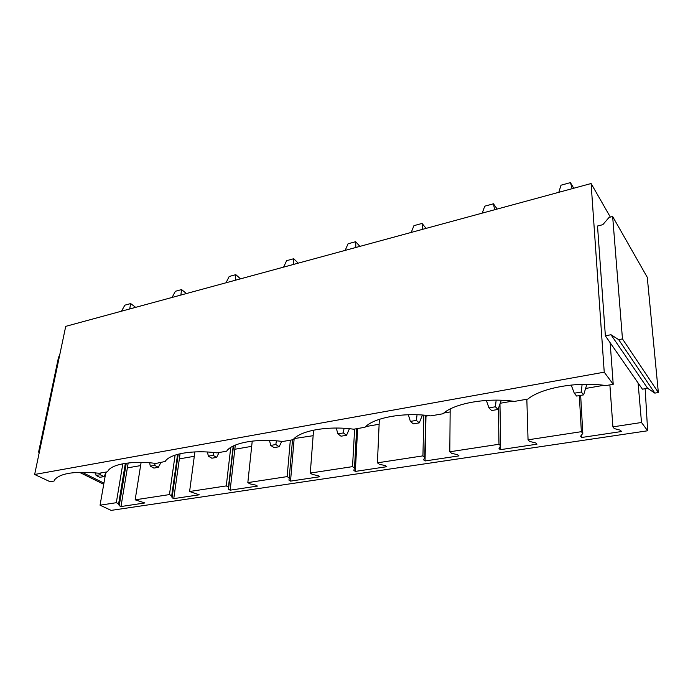 <?xml version="1.0" encoding="UTF-8"?>
<svg xmlns="http://www.w3.org/2000/svg" width="693" height="693" viewBox="0 0 693 693"><rect width="100%" height="100%" fill="white"/><g stroke="black" fill="none" stroke-linecap="round" stroke-linejoin="round"><path stroke-width="1.04" d="M65.722 326.36L34.65 474.48L604.235 372.176L591.103 183.524L65.722 326.36M645.166 388.712L647.643 430.777L111.149 510.386L100.061 505.188L105.596 473.674M647.643 430.777L641.501 422.496L612.907 426.862L614.284 428.577L620.469 430.232L621.491 431.522L581.696 437.482L580.595 436.235L582.813 433.35L581.358 431.678L528.049 439.821L529.643 441.424L535.776 442.983L536.962 444.187L500.268 449.688L499.021 448.518L500.641 445.824L498.986 444.265L449.8 451.775L451.567 453.274L457.649 454.747L458.974 455.881L425.043 460.966L423.666 459.866L424.774 457.345L422.938 455.873L377.425 462.829L379.348 464.241L385.351 465.635L386.789 466.701L355.318 471.413L353.837 470.374L354.504 468.009L352.529 466.632L310.282 473.076L312.326 474.41L318.26 475.736L319.794 476.741L290.523 481.124L288.955 480.145L289.232 477.919L287.153 476.611L247.834 482.614L249.974 483.879L255.83 485.135L257.441 486.088L230.154 490.176L228.508 489.249L228.447 487.144L226.273 485.914L189.596 491.51L199.263 494.802L173.761 498.631L172.063 497.747L171.708 495.764L169.456 494.585L135.152 499.826L144.863 502.962L120.972 506.54L119.222 505.699L118.616 503.82L116.303 502.702L100.061 505.188M34.65 474.48L50.13 481.748L54.045 481.063L54.66 479.712C60.508 473.085 75.346 470.937 99.186 473.25L107.554 471.803L108.056 470.868C111.954 463.972 133.247 460.481 155.96 463.435L165.185 461.469C169.542 453.785 192.905 449.688 216.961 452.875L226.628 451.204C231.86 442.758 257.432 438.08 282.692 441.502L293.13 439.691C299.991 430.674 327.685 425.606 353.725 429.21L365.02 427.252C373.761 417.584 403.872 412.075 430.725 415.887L443 413.764C453.924 403.369 486.763 397.358 514.483 401.394L527.858 399.073C541.328 387.863 577.286 381.289 605.925 385.568L613.218 384.303L604.235 372.176M140.601 465.601L127.365 467.896L128.179 462.967M194.3 456.289L179.357 458.879L180.076 453.733M251.68 446.344L234.823 449.263L235.299 445.097M313.141 435.689L294.161 438.582M379.123 424.255L365.722 426.576M450.147 411.937L443.858 413.028M428.802 415.644L425.978 416.129L425.987 415.332M512.491 401.134L500.242 403.257M603.863 385.291L585.594 388.461M591.103 183.524L610.342 217.091M613.218 384.303L610.152 342.723L605.37 335.836L597.522 226.013L602.806 224.688L609.095 217.403L612.647 216.502L622.47 338.912L618.658 339.648L610.992 334.728L605.37 335.836M641.501 422.496L638.088 382.969L610.152 342.723M612.647 216.502L647.271 277.313L658.35 392.533L654.824 393.113L647.617 388.305L642.402 389.18L638.088 382.969M581.358 431.678L579.331 395.599M612.907 426.862L609.883 384.884M116.303 502.702L122.834 463.764M135.152 499.826L141.112 462.387M169.456 494.585L175.104 455.11M189.596 491.51L194.889 451.897M226.273 485.914L230.752 447.435M247.834 482.614L252.235 441.094M287.153 476.611L290.332 440.176M310.282 473.076L313.557 430.154M352.529 466.632L354.634 429.054M377.425 462.829L379.34 419.334M422.938 455.873L423.83 415.142M449.8 451.775L450.173 409.009M498.986 444.265L498.432 408.359M528.049 439.821L526.836 399.255M581.696 437.482L581.548 434.987M582.813 433.35L580.656 395.374M500.268 449.688L500.225 446.526M500.641 445.824L499.965 404.028M425.043 460.966L425.978 416.129M424.774 457.345L425.649 415.306M355.318 471.413L357.657 428.525M354.504 468.009L356.661 428.698M290.523 481.124L294.127 438.981M289.232 477.919L292.524 439.795M230.154 490.176L234.823 449.263M228.447 487.144L233.186 446.058M228.508 489.249L233.498 445.902M173.761 498.631L179.357 458.879M171.708 495.764L177.59 454.357M172.063 497.747L178.231 454.184M120.972 506.54L127.365 467.896M118.616 503.82L125.364 463.34M119.222 505.699L126.291 463.201M647.617 388.305L610.992 334.728M654.824 393.113L618.658 339.648M658.35 392.533L622.47 338.912M105.145 476.212L104.366 475.822M103.933 483.116L81.973 472.236M39.371 451.966L38.591 452.113L39.267 452.451M103.725 484.294L79.426 472.288M59.364 356.661L58.61 356.852L38.591 452.113M581.323 392.004L574.28 393.217L576.628 396.058L583.636 394.863L581.323 392.004L582.103 384.329M583.636 394.863L586.884 384.26M574.28 393.217L571.205 385.048M573.752 188.236L570.443 182.614L572.184 188.661M570.443 182.614L561.009 185.204L558.809 192.29M495.391 406.782L488.929 407.891L491.606 410.551L498.042 409.45L495.391 406.782L496.162 400.138M498.042 409.45L501.308 400.251M488.929 407.891L486.391 400.441M497.158 209.061L493.459 203.785L494.629 209.745M493.459 203.785L484.719 206.193L482.241 213.106M416.346 420.382L410.386 421.405L413.331 423.882L419.265 422.877L416.346 420.382L417.065 414.752M419.265 422.877L422.401 415.029M410.386 421.405L408.35 414.735M426.074 228.387L422.054 223.432L422.73 229.288M422.054 223.432L413.929 225.667L411.226 232.415M343.381 432.926L337.872 433.87L341.043 436.2L346.535 435.265L343.381 432.926L344.031 428.291M346.535 435.265L349.411 428.716M337.872 433.87L336.27 428.049M359.918 246.379L355.63 241.701L355.881 247.462M355.63 241.701L348.068 243.78L345.175 250.381M275.831 444.542L270.72 445.426L274.073 447.617L279.166 446.751L275.831 444.542L276.386 440.835M279.166 446.751L281.722 441.38M270.72 445.426L269.49 440.445M298.215 263.149L293.693 258.732L293.581 264.405M293.693 258.732L286.633 260.681L283.584 267.126M213.106 455.336L208.359 456.15L211.85 458.22L216.588 457.415L213.106 455.336L213.557 452.486M216.588 457.415L219.092 452.503M208.359 456.15L207.441 452.001M240.514 278.837L235.802 274.662L235.369 280.232M235.802 274.662L229.192 276.481L226.013 282.779M154.712 465.375L150.286 466.138L153.898 468.096L158.316 467.342L154.712 465.375L155.059 463.322M158.316 467.342L160.897 462.577M150.286 466.138L149.627 462.785M186.434 293.546L181.575 289.579L180.856 295.053M181.575 289.579L175.372 291.285L172.089 297.436M100.216 474.748L96.076 475.459L99.792 477.312L103.924 476.611L100.216 474.748L100.52 473.024M103.924 476.611L106.557 471.976M96.076 475.459L95.625 472.86M135.663 307.346L130.674 303.577L129.704 308.965M130.674 303.577L124.844 305.18L121.466 311.2"/></g></svg>
